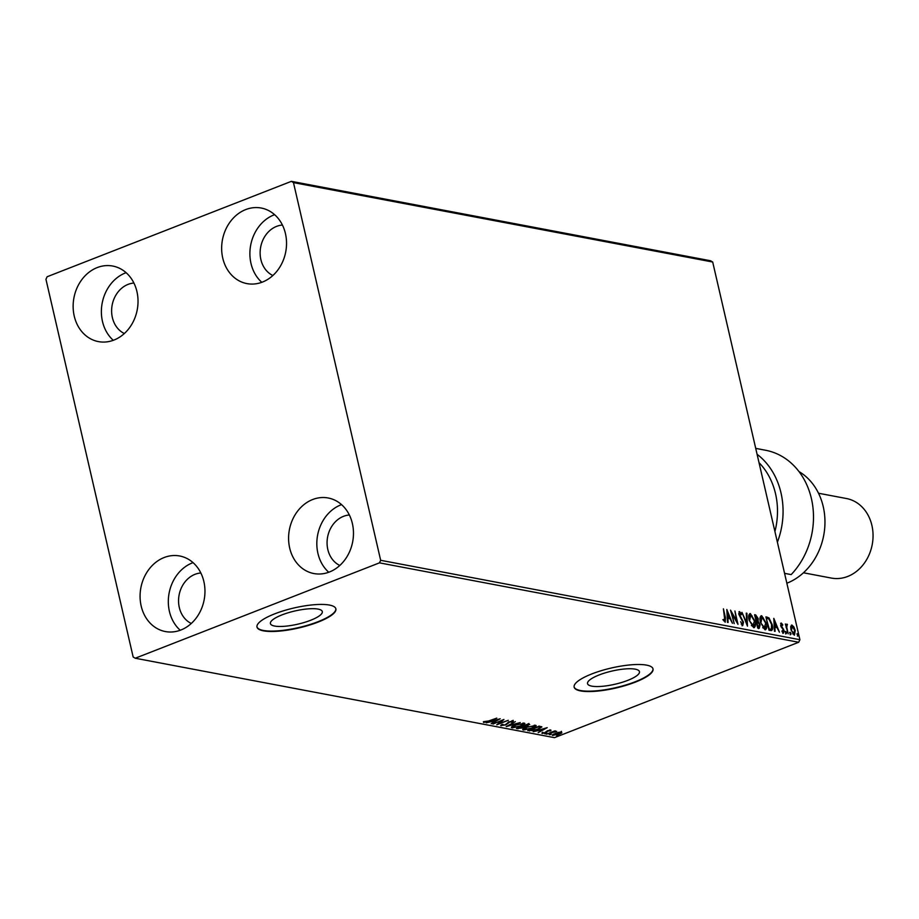 <?xml version="1.0" encoding="UTF-8"?>
<svg xmlns="http://www.w3.org/2000/svg" width="919" height="919" viewBox="0 0 919 919"><rect width="100%" height="100%" fill="white"/><g stroke="black" fill="none" stroke-linecap="round" stroke-linejoin="round"><path stroke-width="1.38" d="M282.064 614.868A26.64 6.755 167 0 0 270.404 623.564A26.64 6.755 167 0 0 310.645 620.279A26.64 6.755 167 0 0 322.305 611.583A26.64 6.755 167 0 0 282.064 614.868M599.199 674.937A26.64 6.755 167 0 0 587.54 683.644A26.64 6.755 167 0 0 627.792 680.359A26.64 6.755 167 0 0 639.452 671.651A26.64 6.755 167 0 0 599.199 674.937M591.859 673.914A40.482 10.27 167 0 0 574.145 687.136A40.482 10.27 167 0 0 635.305 682.139A40.482 10.27 167 0 0 653.03 668.917A40.482 10.27 167 0 0 591.859 673.914M574.111 686.941A40.482 10.27 167 0 0 635.224 681.76A40.482 10.27 167 0 0 652.972 668.733M274.724 613.835A40.482 10.27 167 0 0 256.998 627.057A40.482 10.27 167 0 0 318.169 622.071A40.482 10.27 167 0 0 335.883 608.849A40.482 10.27 167 0 0 274.724 613.835M256.964 626.861A40.482 10.27 167 0 0 318.077 621.681A40.482 10.27 167 0 0 335.837 608.654M329.404 572.009A38.46 32.211 100.7 0 1 313.873 573.548A38.46 32.211 100.7 0 1 288.589 538.982A38.46 32.211 100.7 0 1 312.667 499.522A38.46 32.211 100.7 0 1 328.186 497.983A38.46 32.211 100.7 0 1 353.47 532.538A38.46 32.211 100.7 0 1 329.404 572.009M328.749 572.25A38.46 32.211 100.7 0 1 317.549 535.513A38.46 32.211 100.7 0 1 340.903 504.864A38.46 32.211 100.7 0 1 341.558 504.623M113.945 340.064A38.46 32.211 100.7 0 1 98.425 341.604A38.46 32.211 100.7 0 1 73.141 307.038A38.46 32.211 100.7 0 1 97.219 267.578A38.46 32.211 100.7 0 1 112.738 266.039A38.46 32.211 100.7 0 1 138.022 300.605A38.46 32.211 100.7 0 1 113.945 340.064M113.301 340.317A38.46 32.211 100.7 0 1 102.101 303.569A38.46 32.211 100.7 0 1 125.455 272.932A38.46 32.211 100.7 0 1 126.11 272.679M262.455 282.064A38.46 32.211 100.7 0 1 246.935 283.603A38.46 32.211 100.7 0 1 221.651 249.038A38.46 32.211 100.7 0 1 245.729 209.578A38.46 32.211 100.7 0 1 261.249 208.039A38.46 32.211 100.7 0 1 286.533 242.593A38.46 32.211 100.7 0 1 262.455 282.064M261.8 282.305A38.46 32.211 100.7 0 1 250.611 245.568A38.46 32.211 100.7 0 1 273.965 214.92A38.46 32.211 100.7 0 1 274.62 214.678M180.894 630.009A38.46 32.211 100.7 0 1 165.363 631.548A38.46 32.211 100.7 0 1 140.079 596.982A38.46 32.211 100.7 0 1 164.156 557.523A38.46 32.211 100.7 0 1 179.676 555.984A38.46 32.211 100.7 0 1 204.96 590.549A38.46 32.211 100.7 0 1 180.894 630.009M180.239 630.262A38.46 32.211 100.7 0 1 169.039 593.513A38.46 32.211 100.7 0 1 192.393 562.876A38.46 32.211 100.7 0 1 193.047 562.623M191.29 623.473A26.306 22.045 100.7 0 1 178.642 598.464A26.306 22.045 100.7 0 1 195.035 574.318A26.306 22.045 100.7 0 1 200.859 572.985M272.863 275.516A26.306 22.045 100.7 0 1 260.215 250.519A26.306 22.045 100.7 0 1 276.608 226.373A26.306 22.045 100.7 0 1 282.432 225.04M124.352 333.528A26.306 22.045 100.7 0 1 111.704 308.52A26.306 22.045 100.7 0 1 128.097 284.373A26.306 22.045 100.7 0 1 133.921 283.041M339.8 565.461A26.306 22.045 100.7 0 1 327.153 540.464A26.306 22.045 100.7 0 1 343.545 516.317A26.306 22.045 100.7 0 1 349.369 514.985M45.95 279.284L133.152 656.982L135.242 658.234L379.455 562.853L380.661 560.303L293.471 182.605L291.38 181.342L47.156 276.734L45.95 279.284M790.742 626.379L791.948 625.069L793.901 626.976L795.268 630.549L794.28 635.167L790.972 629.733L790.742 626.379M791.466 625.104L793.235 627.229M787.101 625.299L786.756 627.24L788.192 633.846L785.354 623.978L786.273 625.529L786.917 624.116L787.445 624.529L786.882 625.379M781.575 624.254L781.667 626.367L784.079 630.537L783.493 633.122L781.989 631.571L782.115 630.733L783.149 631.916L783.505 630.48L780.748 625.391L781.265 623.048L782.712 624.644L782.563 625.414L781.368 624.334M770.765 630.549L768.996 630.216L765.918 616.856L768.985 617.901L772.167 624.587C773.143 628.458 772.684 630.445 770.765 630.549L771.742 630.503M757.693 628.068L754.602 614.719L755.682 614.926L758.198 618.567L758.141 621.267L760.128 624.909L759.209 628.355L757.693 628.068M747.457 626.138L741.932 612.318L746.756 622.921L746.274 613.145L746.906 613.26L747.457 626.138M734.201 623.622L730.536 610.159L736.636 620.842L734.913 610.986L738.003 624.346L731.903 613.685L734.201 623.622M722.793 619.716L724.861 620.876L723.414 608.815L725.493 617.832L725.183 622.243L723.46 619.463L724.494 621.014M380.661 560.303L799.898 639.716L712.696 262.018L293.471 182.605M726.826 609.458L732.443 623.289L730.042 618.74L727.905 618.338L728.112 622.473L727.469 622.347L726.826 609.458M741.254 624.173L742.357 624.185L742.897 622.129L738.876 614.386L739.508 611.537L741.495 614.076L741.231 614.8L739.818 612.904L739.439 614.443L743.482 622.255L742.713 625.563L740.645 621.738L742.138 624.265M739.818 612.904L738.715 613.536M749.146 620.13C748.215 616.304 748.64 614.133 750.398 613.593L754.981 621.164C755.889 624.989 755.464 627.149 753.683 627.643L749.146 620.13M749.812 613.639L752.179 616.052M754.315 627.597L753.683 627.643M760.45 622.266C759.531 618.453 759.944 616.27 761.702 615.741L766.285 623.312C767.204 627.126 766.768 629.285 764.987 629.779L760.45 622.266M761.116 615.776L763.482 618.188M765.619 629.745L764.987 629.779M773.809 618.361L779.427 632.192L777.014 627.643L774.889 627.24L775.096 631.364L774.453 631.25L773.809 618.361M785.538 632.444L785.768 631.422L786.515 632.628L786.285 633.65L785.573 631.502M785.113 631.686L785.86 632.892L786.515 632.628L786.285 633.65M790.03 633.294L790.26 632.272L791.006 633.478L790.777 634.501L790.064 632.352M789.593 632.536L790.34 633.742L791.006 633.478L790.777 634.501M797.336 634.684L797.566 633.662L798.312 634.868L798.083 635.891L797.37 633.742M796.911 633.915L797.646 635.121L798.312 634.868L798.083 635.891M291.38 181.342L710.605 260.766L712.696 262.018M553.502 734.809L552.675 734.752L552.847 735.522L555.053 733.419L558.614 732.351L561.589 732.11L561.773 732.948L559.338 734.224L552.308 735.211M561.589 732.11L561.773 732.948L561.589 732.19L560.889 732.673M546.368 734.201L554.812 730.904L554.146 731.501L556.719 731.352L546.368 734.201M550.906 730.088L550.837 730.766L547.575 731.156L545.737 732.753L542.061 733.477L542.003 732.799L545.105 732.661L547.575 730.743L550.906 730.088L550.837 730.766L550.665 730.054M549.769 730.984L549.815 730.123M541.842 726.895L538.063 729.364L527.747 730.674L539.304 726.171L541.877 726.986M529.068 724.229L527.954 725.677L523.037 727.882L516.444 728.537L528 724.023L529.735 724.528M506.208 726.596L515.329 721.622L509.046 725.516L520.292 722.564L506.208 726.596M492.952 724.092L503.922 719.462L499.109 723.552L508.31 720.301L496.754 724.804L501.544 720.726L492.883 723.781M488.54 721.013L496.8 718.118L489 721.162L483.566 722.483L483.463 721.691L488.54 721.013M483.405 721.76L483.566 722.483L483.463 721.691L484.485 721.714M135.242 658.234L554.467 737.658L798.691 642.266L379.455 562.853M500.212 718.761L491.194 723.758L493.48 722.035L491.343 721.633L486.231 722.816L500.212 718.761M500.947 725.16L501.096 725.803L501.912 724.494L502.969 724.356L502.233 725.332L505.255 724.769L509.218 721.863L513.273 721.07L512.791 722.104L509.85 721.955L505.818 724.884L500.706 725.573M501.843 724.436L502.233 725.332M513.273 721.07L512.791 722.104L512.228 721.404M511.619 722.3L511.986 721.105M524.163 723.127C525.461 723.781 524.427 724.769 521.05 726.056L512.067 727.882C510.803 727.216 511.837 726.251 515.145 724.976L524.887 723.54M512.722 727.182L511.366 727.469M535.467 725.275C536.765 725.93 535.731 726.906 532.365 728.204L523.37 730.019C522.118 729.364 523.141 728.388 526.461 727.113L536.191 725.688M524.037 729.33L522.67 729.617M547.196 727.664L538.178 732.65L540.464 730.938L538.327 730.536L533.204 731.708L547.196 727.664M545.335 733.534L546.3 733.718L544.806 733.81M546.782 733.259L546.208 733.293M549.815 734.384L550.791 734.568L549.298 734.66M551.262 734.097L550.688 734.132M557.121 735.774L558.097 735.958L556.604 736.05M558.568 735.487L557.994 735.522M799.898 639.716L798.691 642.266M493.319 721.323L493.48 722.035M494.422 721.53L497.478 719.864L492.779 721.22L494.422 721.53M502.107 720.174L501.533 720.645M498.948 722.874L499.109 723.552M499.006 723.104L498.374 723.345M513.101 720.301L512.607 721.346M511.446 721.53L511.906 720.76M508.54 721.84L508.287 723.184M508.115 722.426L507.024 723.448M501.981 725.045L501.062 725.057M524.542 723.23L523.531 724.046M512.503 726.228L513.227 727.411L520.476 725.941L523.003 723.598L515.743 725.08L513.227 727.411M522.877 723.081L523.531 723.919L523.313 723.058M528.896 723.471L527.782 724.919M524.611 725.746L522.865 727.124M518.201 728.112L517.96 728.824M523.485 726.286L522.624 725.803M527.173 724.815L527.828 723.954M528.402 724.907L528.138 724.057M527.357 725.573L528 724.712L527.391 724.597L523.692 726.044L527.357 725.573L527.851 724.08M522.808 726.561L518.213 728.181L522.452 727.779L523.6 726.791L522.693 726.09M535.857 725.378L534.835 726.194M523.807 728.376L524.531 729.56L531.779 728.089L534.307 725.734L527.047 727.228L524.531 729.56M534.192 725.217L534.835 726.056L534.617 725.206M529.505 730.283L529.516 731.019M541.509 726.665L540.498 727.4L538.706 726.745L529.516 730.329L532.009 730.628L537.477 729.249L540.441 727.262L538.913 726.056M540.303 730.226L540.464 730.938M541.394 730.433L544.462 728.756L539.763 730.123L541.394 730.433M547.115 730.846L546.851 732.213M546.667 731.444L545.553 731.995M561.406 731.34L561.589 732.19M558.741 734.12L560.544 732.512L555.627 733.534L553.881 735.12L558.741 734.12M560.716 731.949L560.9 732.719L560.441 732.075M553.341 734.132L553.881 735.12M725.298 620.371L725.16 622.232M723.781 620.865L724.436 620.601M726.929 611.388L727.469 612.743M729.318 617.384L729.847 618.705M727.285 618.579L727.905 618.338M727.837 617.017L729.468 617.327L727.618 612.686L727.837 617.017L729.468 617.327M726.998 612.927L727.618 612.686M731.019 612.261L731.834 613.72M736.039 621.072L736.636 620.842M736.487 620.899L736.854 622.519M738.922 611.813L740.174 613.111M740.576 617.959L741.219 617.706M742.828 622.508L742.047 625.816M746.251 623.116L746.791 624.483M746.285 613.501L746.906 613.26M754.74 624.219L753.959 627.666M751.374 625.598L753.488 626.287M749.973 615.213L748.721 617.292M752.684 626.528L754.396 621.06L750.743 614.972L749.617 615.259M749.215 620.428L753.833 626.241L753.178 626.494M750.743 614.972L749.732 620.233M754.694 615.121L756.728 616.626M757.727 620.003L757.474 621.531L758.141 621.267M757.474 621.531L758.336 622.45M759.473 625.173L758.554 628.619M757.463 627.103L758.853 626.976M756.004 620.773L756.969 620.555M756.13 620.796L757.612 618.476L755.51 616.201L756.498 620.474L757.382 620.532L756.728 620.784M757.968 627.195L759.542 624.794L758.072 622.243L756.808 621.853L757.957 626.815L759.289 626.93L758.623 627.183M766.044 626.356L765.274 629.802M762.678 627.734L764.803 628.424M761.277 617.35L760.024 619.44M763.999 628.665L765.699 623.197L762.046 617.109L760.921 617.407M760.518 622.577L765.148 628.378L764.482 628.63M762.046 617.109L761.035 622.37M766.009 617.258L768.985 617.901M768.33 618.165L769.582 619.728M771.937 627.539L771.374 630.595M768.766 629.239L771.087 629.147M766.297 618.544L769.26 628.952L770.719 629.285M771.374 629.033L771.581 624.483L768.962 619.107L766.814 618.338M773.901 620.279L774.453 621.646M776.302 626.287L776.831 627.608M774.269 627.482L774.889 627.24M774.82 625.919L776.452 626.23L774.602 621.589L774.82 625.919L776.452 626.23M773.982 621.83L774.602 621.589M780.61 623.3L782.058 624.909M780.92 624.506L780.656 625.713M781.001 626.62L782.873 629.251M782.965 629.216L783.539 628.998M783.413 630.802L782.839 633.386M785.86 632.892L785.63 633.915M786.262 624.369L787.445 624.529M786.779 624.794L786.756 625.391M786.446 625.552L786.101 627.493M786.17 627.47L786.756 627.24M790.34 633.742L790.11 634.765M793.327 627.195L793.901 626.976M794.901 632.823L794.418 635.178M792.683 633.846L793.947 633.995M791.569 626.528L790.685 627.78M793.338 634.225L794.682 630.445L792.224 626.264L791.248 626.54M791.052 630.055L794.326 633.949L793.671 634.202M792.224 626.264L791.558 629.86M797.646 635.121L797.416 636.143M786.848 583.22A60.723 50.867 -79.3 0 0 786.94 583.186A60.723 50.867 -79.3 0 0 824.55 529.712A60.723 50.867 -79.3 0 0 798.99 471.573M803.447 572.778L831.362 578.074A40.482 33.911 -79.3 0 0 847.709 576.454A40.482 33.911 -79.3 0 0 873.05 534.915A40.482 33.911 -79.3 0 0 846.433 498.523L818.519 493.239M755.728 448.38L765.573 450.253A72.865 61.033 -79.3 0 1 811.822 500.476A72.865 61.033 -79.3 0 1 791.179 574.593L784.573 573.353M757.084 454.296A72.865 61.033 100.7 0 1 777.382 542.21M774.924 531.527A68.81 57.644 -79.3 0 0 759.025 462.659M547.138 730.927L547.287 731.604M755.016 615.179L755.682 614.926M766.4 617.338L767.066 617.074M769.237 629.331L769.892 629.078M781.816 627.746L782.483 627.482M512.285 721.645L512.113 720.887M540.498 727.366L540.326 726.607M550.056 730.594L549.884 729.835M542.842 732.937L542.669 732.179M555.535 731.627L555.363 730.869"/></g></svg>

